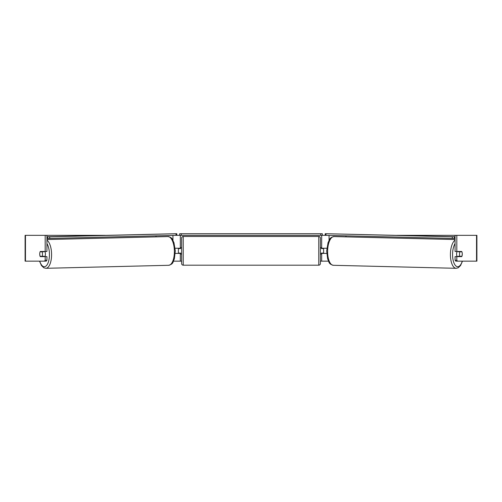 <?xml version="1.0" encoding="UTF-8"?>
<svg xmlns="http://www.w3.org/2000/svg" width="502" height="502" viewBox="0 0 502 502"><rect width="100%" height="100%" fill="white"/><g stroke="black" fill="none" stroke-linecap="round" stroke-linejoin="round"><path stroke-width="0.75" d="M175.267 253.41L180.325 253.41L180.325 253.09M173.541 261.153L180.325 261.153L180.325 253.41M176.196 235.338L179.678 235.338L179.678 233.725L322.322 233.725L322.322 235.338L320.709 235.338L320.709 233.725M178.392 253.41L178.392 248.245M180.325 248.572L180.325 235.338M180.325 248.245L175.148 248.245M156.009 236.875L156.009 235.84M326.733 253.41L321.675 253.41L321.675 253.09M328.459 261.153L321.675 261.153L321.675 253.41M325.804 235.338L322.322 235.338M323.608 253.41L323.608 253.09L321.349 253.09L321.349 254.056L320.383 254.056M323.608 253.09L323.608 248.245M321.675 248.572L321.675 235.338M321.675 248.245L326.852 248.245M345.991 236.875L345.991 235.84M457.127 256.635A3.225 1.362 -88.6 0 1 456.594 253.981A3.225 1.362 -88.6 0 1 457.153 251.477M459.518 254.056A3.225 1.362 -88.6 0 1 459.957 251.797L461.89 251.797A3.225 1.362 -88.6 0 1 462.248 254.056A3.225 1.362 -88.6 0 1 461.809 256.315L459.863 256.315A3.225 1.362 -88.6 0 1 459.518 254.056M458.044 251.477A3.225 1.362 -88.6 0 0 457.906 251.747L459.957 251.797M459.732 251.477A3.225 1.362 -88.6 0 1 459.857 251.747L460.114 251.753M459.744 256.309A3.225 1.362 -88.6 0 1 459.575 256.635M457.993 256.635A3.225 1.362 -88.6 0 1 457.818 256.265L459.863 256.315M457.906 251.747L459.857 251.747M39.903 252.45A3.225 1.362 -90 0 0 39.721 254.056A3.225 1.362 -90 0 0 40.267 256.635L45.174 256.635L45.174 260.224L46.931 260.224L46.931 256.635L45.174 256.635M41.867 256.315A3.225 1.362 -90 0 0 42.024 256.635M46.931 235.338L45.174 235.338L45.174 251.477L46.931 251.477L46.931 235.338L105.05 235.338M396.95 235.338L476.9 235.338L476.9 261.153L455.753 261.153L455.069 260.224L455.069 256.635L461.733 256.635A3.225 1.362 -90 0 0 462.097 252.45M180.325 261.153L181.617 261.153M320.383 261.153L321.675 261.153M455.069 235.338L455.069 251.477L461.733 251.477A3.225 1.362 -90 0 1 461.89 251.797M455.069 260.224L456.826 260.224L456.826 256.635M456.826 260.224L457.504 261.153M456.826 251.477L456.826 235.338M459.976 251.477A3.225 1.362 -90 0 1 460.133 251.797M460.133 256.315A3.225 1.362 -90 0 1 459.976 256.635M46.931 260.224L46.247 261.153L25.1 261.153L25.1 235.338L45.174 235.338M42.024 251.477A3.225 1.362 -90 0 0 41.867 251.797M44.496 261.153L45.174 260.224M45.174 251.477L40.267 251.477A3.225 1.362 -90 0 0 40.11 251.797A3.225 1.362 -91.4 0 0 39.752 254.056A3.225 1.362 -91.4 0 0 40.191 256.315L42.137 256.315A3.225 1.362 -91.4 0 0 42.482 254.056A3.225 1.362 -91.4 0 0 42.042 251.797L40.11 251.797M183.23 236.467A1.613 1.613 0 0 0 181.617 238.08L181.617 263.575A1.613 1.613 0 0 0 183.23 265.188L318.77 265.188A1.613 1.613 0 0 0 320.383 263.575L320.383 238.08A1.613 1.613 0 0 0 318.77 236.467L183.23 236.467L183.23 265.188M181.617 247.599L180.651 247.599L180.651 248.572L178.392 248.572M178.392 253.09L180.651 253.09L180.651 254.056L181.617 254.056M323.608 248.572L321.349 248.572L321.349 247.599L320.383 247.599M181.291 233.725L181.291 235.338L320.709 235.338M181.291 235.338L179.678 235.338M455.069 236.862L325.214 233.694L455.069 236.762M455.069 238.481L454.423 238.481L454.454 236.862M452.315 236.831L452.277 238.444L325.961 235.344L325.993 233.731M325.214 233.694L325.177 235.312L325.961 235.344M452.277 238.444L454.423 238.481M44.873 256.635A3.225 1.362 -91.4 0 0 45.406 253.981A3.225 1.362 -91.4 0 0 44.847 251.477M42.137 256.315L44.182 256.265A3.225 1.362 -91.4 0 1 44.007 256.635M42.256 256.309A3.225 1.362 -91.4 0 0 42.425 256.635M41.886 251.753L42.143 251.747A3.225 1.362 -91.4 0 1 42.268 251.477M42.042 251.797L44.094 251.747A3.225 1.362 -91.4 0 0 43.956 251.477M44.094 251.747L42.143 251.747M46.931 238.481L47.577 238.481L47.546 236.862L49.685 236.831L49.723 238.444L176.039 235.344L176.007 233.731L176.786 233.694L46.931 236.762M46.931 236.862L47.546 236.862M49.685 236.831L176.007 233.731M176.786 233.694L176.823 235.312L176.039 235.344M49.723 238.444L47.577 238.481M172.945 240.301L172.945 235.419M329.055 240.301L329.055 235.419M455.069 240.169A14.363 6.068 91.4 0 0 450.426 253.949A14.363 6.068 91.4 0 0 456.142 268.306L458.244 267.773L460.554 265.539L462.48 261.153M462.267 261.153A12.745 5.384 -88.6 0 1 456.13 266.16A12.745 5.384 -88.6 0 1 452.572 253.981A12.745 5.384 -88.6 0 1 455.069 243.558M327.618 250.937A14.363 6.068 -88.6 0 1 334.037 236.58C328.998 237.703 329.814 239.623 328.057 242.617L326.689 250.906L327.655 258.969C329.262 262.044 328.358 263.926 333.334 265.294A14.363 6.068 -88.6 0 1 327.618 250.937M476.536 261.153L476.536 235.338M25.464 261.153L25.464 235.338M318.77 265.188L318.77 236.467M46.931 240.169A14.363 6.068 88.6 0 1 51.574 253.949A14.363 6.068 88.6 0 1 45.858 268.306L43.756 267.773L41.446 265.539L39.52 261.153M39.733 261.153A12.745 5.384 -91.4 0 0 45.87 266.16A12.745 5.384 -91.4 0 0 49.428 253.981A12.745 5.384 -91.4 0 0 46.931 243.558M167.963 236.58C173.002 237.703 172.186 239.623 173.943 242.617L175.311 250.906L174.345 258.969C172.738 262.044 173.642 263.926 168.666 265.294A14.363 6.068 -91.4 0 0 174.382 250.937A14.363 6.068 -91.4 0 0 167.963 236.58L46.931 239.548M334.037 236.58L455.069 239.548M333.334 265.294L456.142 268.306M168.666 265.294L45.858 268.306"/></g></svg>
